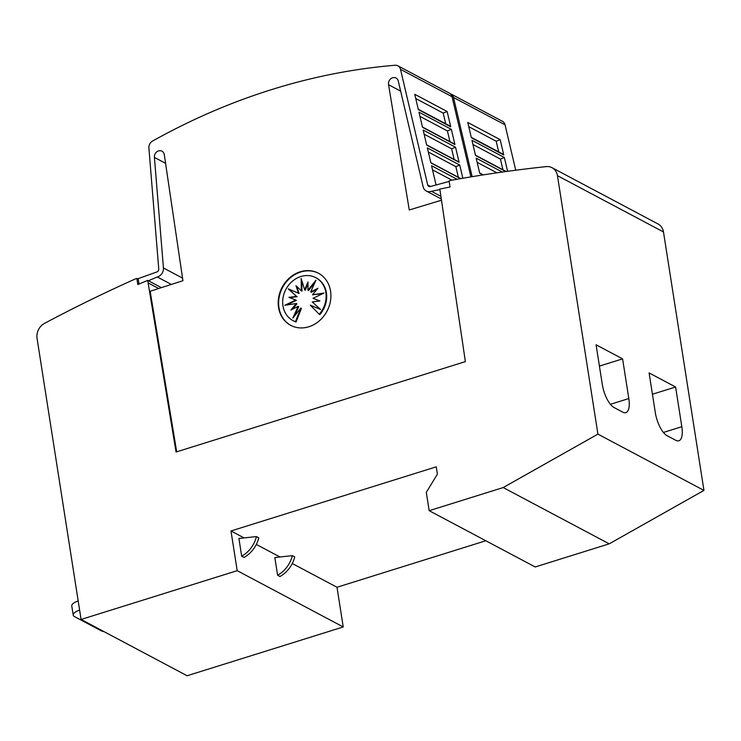 <?xml version="1.0" encoding="UTF-8"?>
<svg xmlns="http://www.w3.org/2000/svg" width="741" height="741" viewBox="0 0 741 741"><rect width="100%" height="100%" fill="white"/><g stroke="black" fill="none" stroke-linecap="round" stroke-linejoin="round"><path stroke-width="1.11" d="M139.012 284.053L138.159 278.644L156.703 272.021A2.621 2.26 -62 0 0 158.759 269.02L148.895 147.959A6.558 5.65 118 0 1 152.581 141.04A655.924 564.846 118 0 1 271.706 89.568A655.924 564.846 118 0 1 395.083 65.254A6.558 5.65 118 0 1 397.889 65.81A6.558 5.65 118 0 1 400.501 69.339L427.705 184.981A2.621 2.26 -62 0 0 430.456 186.482L449.185 181.452M165.567 163.326L154.415 157.416L163.428 267.955A7.873 6.78 118 0 1 157.574 276.884A7.873 6.78 118 0 1 157.268 276.967L148.404 280.756M176.691 451.825L150.154 291.259L182.934 280.7L164.307 154.795A5.576 4.798 -62 0 0 161.973 151.183A5.576 4.798 -62 0 0 158.546 150.914A5.576 4.798 -62 0 0 154.415 157.416M400.649 91.124L388.562 84.715L409.273 209.972L441.488 200.209M440.923 196.337L431.429 191.298A7.873 6.78 118 0 1 431.123 191.4A7.873 6.78 118 0 1 426.288 191.021A7.873 6.78 118 0 1 423.148 186.797L398.315 81.195A5.576 4.798 -62 0 0 396.055 78.037A5.576 4.798 -62 0 0 392.628 77.768A5.576 4.798 -62 0 0 388.562 84.715M290.926 325.456A29.52 25.416 118 0 1 279.135 297.345A29.52 25.416 118 0 1 300.689 272.021A29.52 25.416 118 0 1 318.602 273.318M300.244 271.78A29.52 25.416 118 0 1 318.389 273.197A29.52 25.416 118 0 1 330.421 301.291A29.52 25.416 118 0 1 308.849 326.762A29.52 25.416 118 0 1 290.704 325.345A29.52 25.416 118 0 1 278.672 297.252A29.52 25.416 118 0 1 300.244 271.78M300.846 276.523A24.305 20.933 118 0 1 315.796 277.69A24.305 20.933 118 0 1 319.251 314.267L310.284 305.153L320.529 309.46L312.239 301.939L319.899 300.976L313.008 298.308L323.974 293.047L312.452 294.807L317.908 288.286L310.683 291.973L315.953 280.209L307.95 290.222L308.006 281.96L304.671 289.842L301.152 278.477L301.355 290.88L295.983 285.72L298.503 293.177L288.258 288.86L296.548 296.381L288.897 297.345L295.789 300.012L284.813 305.283L296.335 303.523L290.88 310.044L298.114 306.357L292.843 318.121L300.846 308.099L295.437 321.705A24.305 20.933 118 0 1 293.001 320.631A24.305 20.933 118 0 1 283.081 297.502A24.305 20.933 118 0 1 300.846 276.523M315.796 277.69L316.379 278.005A24.305 20.933 118 0 1 319.834 314.582L319.251 314.267M301.772 280.469L301.948 291.185L301.355 290.88M307.987 283.692L305.264 290.157L304.671 289.842M314.879 282.599L308.534 290.537L307.95 290.222M317.018 289.351L311.266 292.278L310.683 291.973M322.743 293.64L312.452 294.807M319.732 300.994L313.008 298.308M296.706 286.406L299.095 293.492L298.503 293.177M299.095 293.492L288.258 288.86M288.851 289.175L296.548 296.381M297.141 296.696L289.648 297.641M286.637 305.005L296.372 300.327L295.789 300.012M292.362 309.284L296.928 303.829L296.335 303.523M294.501 316.036L298.697 306.672L298.114 306.357M295.437 321.705L296.03 322.02L301.43 308.413L300.846 308.099M296.03 322.02A24.305 20.933 118 0 1 293.584 320.946L293.001 320.631M103.925 631.591A13.116 4.381 -8.9 0 1 101.1 630.721L74.591 616.651A13.116 4.381 -8.9 0 1 73.202 615.058A13.116 4.381 -8.9 0 1 79.62 610.121M78.185 600.951A13.116 4.381 171.1 0 0 71.766 605.897L73.202 615.058M238.908 538.466L256.432 536.586A27.695 23.851 118 0 1 241.686 556.204L238.908 538.466M241.686 556.204L244.039 557.454A27.695 23.851 -62 0 0 258.785 537.836L256.432 536.586M274.837 557.538L292.362 555.657A27.695 23.851 118 0 1 277.616 575.275L274.837 557.538M277.616 575.275L279.968 576.526A27.695 23.851 -62 0 0 294.723 556.908L292.362 555.657M230.979 530.973L237.203 570.672L81.084 619.457L37.05 338.294A13.116 11.3 118 0 1 44.553 323.363A1508.62 1299.14 118 0 1 135.408 278.912L136.853 278.459L137.807 284.563L147.709 280.385L176.052 452.019L465.376 361.617L439.821 189.057L450.046 186.991L449.092 180.887L450.537 180.434A1508.62 1299.14 118 0 1 546.191 166.614A13.116 11.3 118 0 1 552.036 167.698A13.116 11.3 118 0 1 557.454 175.673L597.922 434.124L503.185 487.559L429.169 510.688L426.297 492.357L437.403 474.157L436.254 466.83L230.979 530.973L244.058 537.91M81.084 619.457L187.102 675.746L343.231 626.96L237.203 570.672M343.231 626.96L337.007 587.252L292.26 563.503M279.996 556.991L256.33 544.431M622.588 358.857L628.813 398.556A19.674 7.549 -107.4 0 1 625.839 412.654A19.674 7.549 -107.4 0 1 622.838 412.191L614.011 407.504A19.674 7.549 -107.4 0 1 602.303 384.486L596.079 344.787L622.588 358.857L599.423 366.091M675.607 386.997L681.822 426.705A19.674 7.549 -107.4 0 1 678.858 440.793A19.674 7.549 -107.4 0 1 675.857 440.339L667.02 435.643A19.674 7.549 -107.4 0 1 655.313 412.626L649.097 372.927L675.607 386.997L652.432 394.231M439.904 189.585L431.429 191.298M460.55 178.646L430.882 162.89L427.353 147.876L459.744 165.067L462.847 178.248M459.096 162.279L426.696 145.088L423.148 130.018L455.548 147.218L459.096 162.279A1.964 1.695 -62 0 0 458.531 161.77L426.64 144.828M454.918 144.532L422.518 127.332L418.952 112.16L451.352 129.36L454.918 144.532A1.964 1.695 -62 0 0 454.307 143.921L422.444 127.017M450.75 126.813L418.35 109.622L414.756 94.311L447.147 111.511L450.75 126.813A1.964 1.695 -62 0 0 450.074 126.081L418.248 109.196M436.079 184.972L431.549 165.725L457.049 179.257M447.147 111.511L443.183 113.095L445.702 123.766M451.352 129.36L447.407 130.944L449.926 141.596M455.548 147.218L451.621 148.784L454.14 159.435M459.744 165.067L455.845 166.632L458.364 177.284M451.964 180.174L432.522 169.856M455.845 166.632L428.326 152.025M451.621 148.784L424.13 134.195M447.407 130.944L419.943 116.365M443.183 113.095L415.747 98.534M470.905 176.877L452.038 96.691A6.558 5.65 -62 0 0 449.426 93.171L397.889 65.81M171.328 284.433L157.268 276.967M482.919 174.932L479.705 173.227L476.167 158.157L502.315 172.042M505.816 171.551L475.537 155.48L471.961 140.308L504.362 157.5L507.613 171.301M503.76 154.962L471.369 137.761L467.766 122.45L500.166 139.651L503.76 154.962A1.964 1.695 -62 0 0 503.093 154.221L471.267 137.335M500.166 139.651L496.192 141.244L498.721 151.905M504.362 157.5L500.416 159.083L502.935 169.745M496.896 172.82L477.148 162.335M500.416 159.083L472.953 144.504M496.192 141.244L468.757 126.674M515.727 170.217L505.056 124.84A6.558 5.65 -62 0 0 502.444 121.311L450.899 93.959A6.558 5.65 118 0 1 453.511 97.479L472.137 176.673M450.13 93.625A6.558 5.65 118 0 1 450.899 93.959M429.169 510.688L535.197 566.967L609.213 543.838L703.95 490.412L663.482 231.961A13.116 11.3 -62 0 0 658.064 223.986L552.036 167.698M703.95 490.412L597.922 434.124M609.213 543.838L503.185 487.559M337.007 587.252L485.809 540.754M138.252 279.2L136.853 278.459M161.381 287.638L147.709 280.385M182.545 278.107L163.428 267.955M430.502 186.463L427.705 184.981M610.399 404.308L628.813 398.556M663.417 432.448L681.822 426.705M452.038 96.691L400.501 69.339M505.056 124.84L453.511 97.479M663.482 231.961L557.454 175.673M158.685 288.508L148.098 282.886M460.828 178.59L430.827 162.668M441.312 198.996L426.288 191.021M483.243 174.885L479.649 172.977M506.242 171.495L475.453 155.156"/></g></svg>
